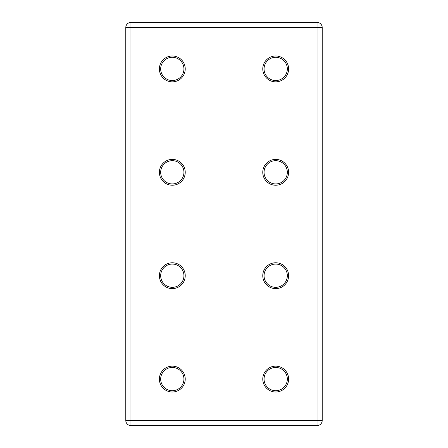 <?xml version="1.0" encoding="UTF-8"?>
<svg xmlns="http://www.w3.org/2000/svg" width="448" height="448" viewBox="0 0 448 448"><rect width="100%" height="100%" fill="white"/><g stroke="black" fill="none" stroke-linecap="round" stroke-linejoin="round"><path stroke-width="0.67" d="M172.306 288.613A12.925 12.925 0 0 1 159.387 275.694A12.925 12.925 0 0 1 172.306 262.769A12.925 12.925 0 0 1 185.231 275.694A12.925 12.925 0 0 1 172.306 288.613M172.306 264.062A11.631 11.631 0 0 0 160.675 275.694A11.631 11.631 0 0 0 172.306 287.325A11.631 11.631 0 0 0 183.938 275.694A11.631 11.631 0 0 0 172.306 264.062M172.306 185.231A12.925 12.925 0 0 1 159.387 172.306A12.925 12.925 0 0 1 172.306 159.387A12.925 12.925 0 0 1 185.231 172.306A12.925 12.925 0 0 1 172.306 185.231M172.306 160.675A11.631 11.631 0 0 0 160.675 172.306A11.631 11.631 0 0 0 172.306 183.938A11.631 11.631 0 0 0 183.938 172.306A11.631 11.631 0 0 0 172.306 160.675M275.694 185.231A12.925 12.925 0 0 1 262.769 172.306A12.925 12.925 0 0 1 275.694 159.387A12.925 12.925 0 0 1 288.613 172.306A12.925 12.925 0 0 1 275.694 185.231M275.694 160.675A11.631 11.631 0 0 0 264.062 172.306A11.631 11.631 0 0 0 275.694 183.938A11.631 11.631 0 0 0 287.325 172.306A11.631 11.631 0 0 0 275.694 160.675M275.694 288.613A12.925 12.925 0 0 1 262.769 275.694A12.925 12.925 0 0 1 275.694 262.769A12.925 12.925 0 0 1 288.613 275.694A12.925 12.925 0 0 1 275.694 288.613M275.694 264.062A11.631 11.631 0 0 0 264.062 275.694A11.631 11.631 0 0 0 275.694 287.325A11.631 11.631 0 0 0 287.325 275.694A11.631 11.631 0 0 0 275.694 264.062M172.306 81.844A12.925 12.925 0 0 1 159.387 68.925A12.925 12.925 0 0 1 172.306 56A12.925 12.925 0 0 1 185.231 68.925A12.925 12.925 0 0 1 172.306 81.844M172.306 57.294A11.631 11.631 0 0 0 160.675 68.925A11.631 11.631 0 0 0 172.306 80.556A11.631 11.631 0 0 0 183.938 68.925A11.631 11.631 0 0 0 172.306 57.294M275.694 81.844A12.925 12.925 0 0 1 262.769 68.925A12.925 12.925 0 0 1 275.694 56A12.925 12.925 0 0 1 288.613 68.925A12.925 12.925 0 0 1 275.694 81.844M275.694 57.294A11.631 11.631 0 0 0 264.062 68.925A11.631 11.631 0 0 0 275.694 80.556A11.631 11.631 0 0 0 287.325 68.925A11.631 11.631 0 0 0 275.694 57.294M172.306 392A12.925 12.925 0 0 1 159.387 379.075A12.925 12.925 0 0 1 172.306 366.156A12.925 12.925 0 0 1 185.231 379.075A12.925 12.925 0 0 1 172.306 392M172.306 367.444A11.631 11.631 0 0 0 160.675 379.075A11.631 11.631 0 0 0 172.306 390.706A11.631 11.631 0 0 0 183.938 379.075A11.631 11.631 0 0 0 172.306 367.444M275.694 392A12.925 12.925 0 0 1 262.769 379.075A12.925 12.925 0 0 1 275.694 366.156A12.925 12.925 0 0 1 288.613 379.075A12.925 12.925 0 0 1 275.694 392M275.694 367.444A11.631 11.631 0 0 0 264.062 379.075A11.631 11.631 0 0 0 275.694 390.706A11.631 11.631 0 0 0 287.325 379.075A11.631 11.631 0 0 0 275.694 367.444M125.787 420.431L125.787 27.569A5.169 5.169 0 0 1 130.956 22.4L317.044 22.4A5.169 5.169 0 0 1 322.213 27.569L322.213 420.431A5.169 5.169 0 0 1 317.044 425.6L130.956 425.6A5.169 5.169 0 0 1 125.787 420.431A5.169 5.169 0 0 0 130.956 425.6L130.956 420.431L317.044 420.431L317.044 27.569L130.956 27.569L130.956 420.431L125.787 420.431M317.044 22.4A5.169 5.169 0 0 1 322.213 27.569L317.044 27.569L317.044 22.4M322.213 420.431A5.169 5.169 0 0 1 317.044 425.6L317.044 420.431L322.213 420.431M125.787 27.569A5.169 5.169 0 0 1 130.956 22.4L130.956 27.569L125.787 27.569"/></g></svg>
